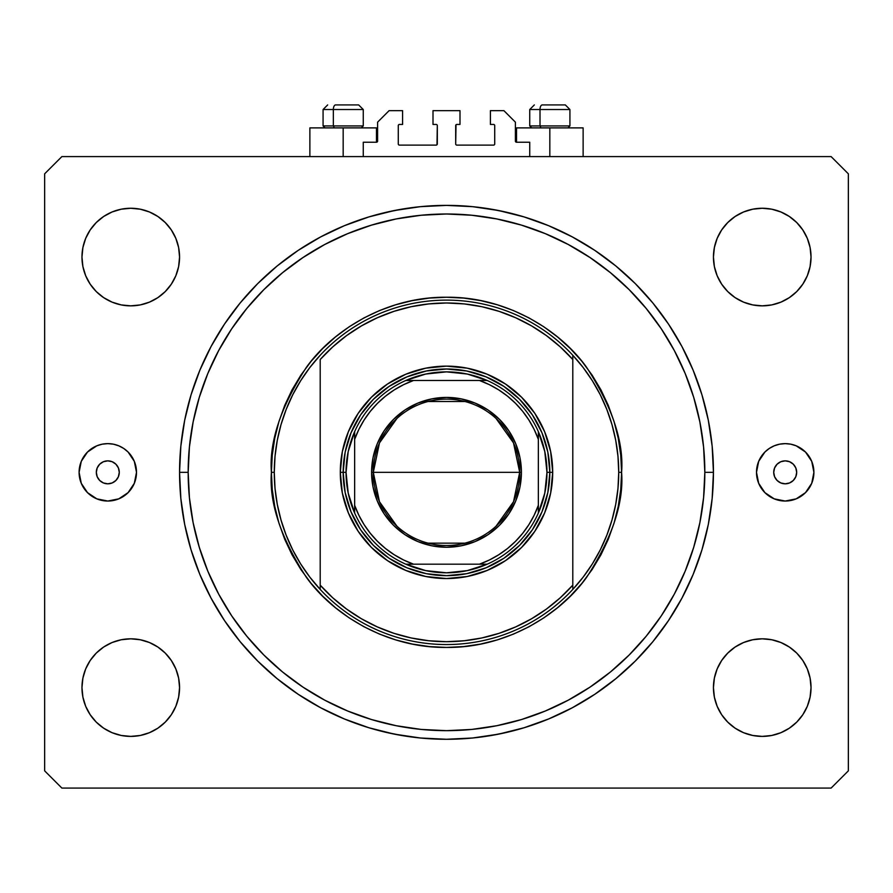 <?xml version="1.0" encoding="UTF-8"?>
<svg xmlns="http://www.w3.org/2000/svg" width="893" height="893" viewBox="0 0 893 893"><rect width="100%" height="100%" fill="white"/><g stroke="black" fill="none" stroke-linecap="round" stroke-linejoin="round"><path stroke-width="1.34" d="M363.261 156.599L363.261 142.244L376.466 142.244L363.261 142.244L363.261 156.599M377.616 141.094L377.616 122.151L377.616 141.094A1.15 1.15 0 0 1 376.466 142.244L376.466 127.889L343.169 127.889L343.169 156.599L343.169 127.889L309.871 127.889L309.871 156.599M377.616 122.151L389.091 110.665L402.587 110.665L402.587 124.451L399.428 124.451L402.587 124.451L402.587 110.665L389.091 110.665L377.616 122.151M398.278 125.589L398.278 143.963L398.278 125.589A1.15 1.15 0 0 1 399.428 124.451L399.428 124.451M399.428 145.112L436.164 145.112L399.428 145.112A1.15 1.15 0 0 1 398.278 143.963L398.278 143.963M436.978 144.778L437.313 125.589L437.313 143.963A1.15 1.15 0 0 1 436.164 145.112L436.164 145.112M436.164 124.451L433.005 124.451L436.164 124.451A1.15 1.15 0 0 1 437.313 125.589L437.313 125.589M433.005 124.451L433.005 110.665L433.005 124.451M459.995 110.665L433.005 110.665L459.995 110.665L459.995 124.451L456.836 124.451L459.995 124.451L459.995 110.665M456.022 124.786L455.687 143.963L455.687 125.589A1.15 1.15 0 0 1 456.836 124.451L456.836 124.451M456.836 145.112L493.572 145.112L456.836 145.112A1.15 1.15 0 0 1 455.687 143.963L455.687 143.963M494.722 143.963L494.722 125.589L494.722 143.963A1.15 1.15 0 0 1 493.572 145.112L493.572 145.112M493.572 124.451L490.413 124.451L493.572 124.451A1.15 1.15 0 0 1 494.722 125.589L494.722 125.589M490.413 124.451L490.413 110.665L503.909 110.665L515.384 122.151L515.384 141.094L515.384 122.151L503.909 110.665L490.413 110.665L490.413 124.451M516.534 127.889L549.831 127.889L549.831 156.599L549.831 127.889L583.129 127.889L516.534 127.889L516.534 142.244L529.739 142.244L516.534 142.244A1.15 1.15 0 0 1 515.384 141.094L515.384 141.094M529.739 142.244L529.739 156.599L529.739 142.244M494.019 124.529L494.633 125.154L494.019 124.529M494.633 144.409L494.019 145.023L494.633 144.409M398.981 145.023L398.367 144.409L398.981 145.023M398.367 125.154L398.981 124.529L398.367 125.154M516.534 142.244L515.473 141.529M377.527 141.529L376.902 142.154M119.282 472.33A11.486 11.486 0 0 1 107.796 483.816A11.486 11.486 0 0 1 96.321 472.33L97.192 467.943L99.681 464.215L103.409 461.726L107.796 460.855L112.194 461.726L115.911 464.215L118.401 467.943L119.282 472.33L118.401 476.728L115.911 480.456L112.194 482.946L107.796 483.816L103.409 482.946L99.681 480.456L97.192 476.728L96.321 472.33A11.486 11.486 0 0 1 107.796 460.855A11.486 11.486 0 0 1 119.282 472.33M796.679 472.33A11.486 11.486 0 0 1 785.204 483.816A11.486 11.486 0 0 1 773.718 472.33L774.599 467.943L777.089 464.215L780.806 461.726L785.204 460.855L789.591 461.726L793.319 464.215L795.808 467.943L796.679 472.33L795.808 476.728L793.319 480.456L789.591 482.946L785.204 483.816L780.806 482.946L777.089 480.456L774.599 476.728L773.718 472.33A11.486 11.486 0 0 1 785.204 460.855A11.486 11.486 0 0 1 796.679 472.33M813.903 472.33A28.699 28.699 0 0 1 785.204 501.04A28.699 28.699 0 0 1 756.494 472.33L758.682 461.346L764.91 452.037L769.253 448.465L774.22 445.819L779.6 444.178L785.204 443.631L790.807 444.178L796.188 445.819L805.497 452.037L811.726 461.346L813.903 472.33L811.726 483.314L805.497 492.635L796.188 498.852L785.204 501.04L774.22 498.852L764.91 492.635L758.682 483.314L756.494 472.33A28.699 28.699 0 0 1 785.204 443.631A28.699 28.699 0 0 1 813.903 472.33M136.506 472.33A28.699 28.699 0 0 1 107.796 501.04A28.699 28.699 0 0 1 79.097 472.33L81.274 461.346L87.503 452.037L96.812 445.819L102.193 444.178L107.796 443.631L113.4 444.178L118.78 445.819L123.747 448.465L128.09 452.037L134.318 461.346L136.506 472.33L134.318 483.314L128.09 492.635L118.78 498.852L107.796 501.04L96.812 498.852L87.503 492.635L81.274 483.314L79.097 472.33A28.699 28.699 0 0 1 107.796 443.631A28.699 28.699 0 0 1 136.506 472.33M713.44 472.33L704.834 472.33A258.334 258.334 0 0 1 446.5 730.664A258.334 258.334 0 0 1 188.166 472.33L189.416 447.013L193.134 421.931L199.295 397.34L207.835 373.475L218.673 350.558L231.7 328.814L246.803 308.453L263.837 289.667L282.612 272.644L302.984 257.541L324.728 244.503L347.645 233.665L371.51 225.125L396.101 218.964L421.183 215.246L446.5 213.996L471.817 215.246L496.899 218.964L521.49 225.125L545.355 233.665L568.272 244.503L590.016 257.541L610.388 272.644L629.163 289.667L646.197 308.453L661.3 328.814L674.327 350.558L685.165 373.475L693.705 397.34L699.866 421.931L703.584 447.013L704.834 472.33L703.584 497.658L699.866 522.729L693.705 547.32L685.165 571.196L674.327 594.113L661.3 615.857L646.197 636.218L629.163 655.004L610.388 672.027L590.016 687.13L568.272 700.157L545.355 710.995L521.49 719.546L496.899 725.696L471.817 729.425L446.5 730.664L421.183 729.425L396.101 725.696L371.51 719.546L347.645 710.995L324.728 700.157L302.984 687.13L282.612 672.027L263.837 655.004L246.803 636.218L231.7 615.857L218.673 594.113L207.835 571.196L199.295 547.32L193.134 522.729L189.416 497.658L188.166 472.33L179.56 472.33L188.166 472.33A258.334 258.334 0 0 1 446.5 213.996A258.334 258.334 0 0 1 704.834 472.33L713.44 472.33A266.94 266.94 0 0 1 446.5 739.281A266.94 266.94 0 0 1 179.56 472.33L180.844 446.165L184.684 420.257L191.046 394.84L199.876 370.182L211.072 346.495L224.545 324.025L240.15 302.984L257.742 283.572L277.154 265.98L298.195 250.375L320.665 236.913L344.341 225.706L369.01 216.887L394.427 210.525L420.335 206.674L446.5 205.39L472.665 206.674L498.573 210.525L523.99 216.887L548.659 225.706L572.335 236.913L594.805 250.375L615.846 265.98L635.258 283.572L652.85 302.984L668.455 324.025L681.928 346.495L693.124 370.182L701.954 394.84L708.316 420.257L712.156 446.165L713.44 472.33L712.156 498.495L708.316 524.414L701.954 549.82L693.124 574.489L681.928 598.165L668.455 620.635L652.85 641.676L635.258 661.088L615.846 678.68L594.805 694.285L572.335 707.758L548.659 718.954L523.99 727.784L498.573 734.146L472.665 737.986L446.5 739.281L420.335 737.986L394.427 734.146L369.01 727.784L344.341 718.954L320.665 707.758L298.195 694.285L277.154 678.68L257.742 661.088L240.15 641.676L224.545 620.635L211.072 598.165L199.876 574.489L191.046 549.82L184.684 524.414L180.844 498.495L179.56 472.33A266.94 266.94 0 0 1 446.5 205.39A266.94 266.94 0 0 1 713.44 472.33L712.156 446.165M179.56 687.61A48.791 48.791 0 0 1 130.758 736.401A48.791 48.791 0 0 1 81.966 687.61L82.904 678.088L85.683 668.935L90.193 660.496L96.254 653.107L103.655 647.034L112.083 642.525L121.236 639.756L130.758 638.819L140.279 639.756L149.432 642.525L157.871 647.034L165.261 653.107L171.333 660.496L175.843 668.935L178.622 678.088L179.56 687.61L178.622 697.132L175.843 706.285L171.333 714.724L165.261 722.113L157.871 728.186L149.432 732.695L140.279 735.464L130.758 736.401L121.236 735.464L112.083 732.695L103.655 728.186L96.254 722.113L90.193 714.724L85.683 706.285L82.904 697.132L81.966 687.61A48.791 48.791 0 0 1 130.758 638.819A48.791 48.791 0 0 1 179.56 687.61M811.034 687.61A48.791 48.791 0 0 1 762.242 736.401A48.791 48.791 0 0 1 713.44 687.61L714.378 678.088L717.157 668.935L721.667 660.496L727.739 653.107L735.129 647.034L743.568 642.525L752.721 639.756L762.242 638.819L771.764 639.756L780.917 642.525L789.345 647.034L796.746 653.107L802.807 660.496L807.317 668.935L810.096 678.088L811.034 687.61L810.096 697.132L807.317 706.285L802.807 714.724L796.746 722.113L789.345 728.186L780.917 732.695L771.764 735.464L762.242 736.401L752.721 735.464L743.568 732.695L735.129 728.186L727.739 722.113L721.667 714.724L717.157 706.285L714.378 697.132L713.44 687.61A48.791 48.791 0 0 1 762.242 638.819A48.791 48.791 0 0 1 811.034 687.61M811.034 257.061A48.791 48.791 0 0 1 762.242 305.852A48.791 48.791 0 0 1 713.44 257.061L714.378 247.54L717.157 238.386L721.667 229.947L727.739 222.558L735.129 216.486L743.568 211.976L752.721 209.196L762.242 208.259L771.764 209.196L780.917 211.976L789.345 216.486L796.746 222.558L802.807 229.947L807.317 238.386L810.096 247.54L811.034 257.061L810.096 266.572L807.317 275.725L802.807 284.164L796.746 291.564L789.345 297.626L780.917 302.135L771.764 304.915L762.242 305.852L752.721 304.915L743.568 302.135L735.129 297.626L727.739 291.564L721.667 284.164L717.157 275.725L714.378 266.572L713.44 257.061A48.791 48.791 0 0 1 762.242 208.259A48.791 48.791 0 0 1 811.034 257.061M179.56 257.061A48.791 48.791 0 0 1 130.758 305.852A48.791 48.791 0 0 1 81.966 257.061L82.904 247.54L85.683 238.386L90.193 229.947L96.254 222.558L103.655 216.486L112.083 211.976L121.236 209.196L130.758 208.259L140.279 209.196L149.432 211.976L157.871 216.486L165.261 222.558L171.333 229.947L175.843 238.386L178.622 247.54L179.56 257.061L178.622 266.572L175.843 275.725L171.333 284.164L165.261 291.564L157.871 297.626L149.432 302.135L140.279 304.915L130.758 305.852L121.236 304.915L112.083 302.135L103.655 297.626L96.254 291.564L90.193 284.164L85.683 275.725L82.904 266.572L81.966 257.061A48.791 48.791 0 0 1 130.758 208.259A48.791 48.791 0 0 1 179.56 257.061M831.126 788.072L61.874 788.072L831.126 788.072L848.35 770.849L848.35 173.811L848.35 770.849L831.126 788.072M61.874 156.599L831.126 156.599L61.874 156.599L44.65 173.811L44.65 770.849L44.65 173.811L61.874 156.599M44.65 770.849L61.874 788.072L44.65 770.849M848.35 173.811L831.126 156.599L848.35 173.811M82.904 678.088L85.683 668.935M96.254 653.107L103.655 647.034M121.236 639.756L130.758 638.819L140.279 639.756M149.432 642.525L157.871 647.034L165.261 653.107L171.333 660.496L175.843 668.935L178.622 678.088M85.683 706.285L82.904 697.132M714.378 678.088L717.157 668.935L721.667 660.496L727.739 653.107M752.721 639.756L762.242 638.819L771.764 639.756M789.345 647.034L796.746 653.107M807.317 668.935L810.096 678.088M802.807 714.724L796.746 722.113M735.129 728.186L727.739 722.113L721.667 714.724M717.157 706.285L714.378 697.132M807.317 238.386L810.096 247.54M810.096 266.572L807.317 275.725M796.746 291.564L789.345 297.626M771.764 304.915L762.242 305.852L752.721 304.915M743.568 302.135L735.129 297.626L727.739 291.564L721.667 284.164L717.157 275.725L714.378 266.572M90.193 229.947L96.254 222.558M157.871 216.486L165.261 222.558L171.333 229.947M175.843 238.386L178.622 247.54M178.622 266.572L175.843 275.725L171.333 284.164L165.261 291.564M140.279 304.915L130.758 305.852L121.236 304.915M103.655 297.626L96.254 291.564M85.683 275.725L82.904 266.572M548.659 225.706L569.366 235.339M507.124 212.367L489.978 208.951M403.022 208.951L385.876 212.367M344.341 225.706L320.665 236.913M257.742 283.572L240.15 302.984M179.56 472.33L180.844 498.495M344.341 718.954L323.634 709.321M385.876 732.305L403.022 735.709M489.978 735.709L507.124 732.305M548.659 718.954L572.335 707.758M635.258 661.088L652.85 641.676M100.329 444.614L96.812 445.819M99.469 499.801L100.329 500.047M792.671 500.047L796.188 498.852M793.531 444.87L792.671 444.614M376.466 127.889L309.871 127.889M565.258 104.927L542.252 104.927A4.588 2.244 90 0 0 540.008 109.515L540.008 125.935L540.968 127.889L540.008 125.935L569.924 125.935L540.008 125.935L540.008 109.515L569.823 109.515M567.97 127.889L569.924 125.935L569.924 109.515L565.336 104.927L569.924 109.515L529.739 109.515L534.338 104.927L529.739 109.515L529.739 125.935L540.008 125.935L529.739 125.935L531.692 127.889M564.577 104.927L542.252 104.927A4.588 2.244 -90 0 0 540.008 109.515L529.839 109.515M358.584 104.927L335.589 104.927A4.588 2.244 90 0 0 333.346 109.515L333.346 125.935L334.306 127.889L333.346 125.935L363.261 125.935L333.346 125.935L333.346 109.515L363.161 109.515M361.308 127.889L363.261 125.935L363.261 109.515L358.662 104.927L363.261 109.515L323.076 109.515L327.664 104.927L323.076 109.515L323.076 125.935L333.346 125.935L323.076 125.935L325.03 127.889M357.903 104.927L335.589 104.927A4.588 2.244 -90 0 0 333.346 109.515L323.177 109.515M340.3 472.33L343.169 472.33L345.156 492.489L351.038 511.879L360.582 529.739L373.43 545.4L389.091 558.248L406.951 567.803L426.341 573.686L446.5 575.661L466.659 573.686L486.049 567.803L503.909 558.248L519.57 545.4L532.418 529.739L541.962 511.879L547.844 492.489L549.831 472.33L552.7 472.33A106.2 106.2 0 0 1 446.5 578.541A106.2 106.2 0 0 1 340.3 472.33L342.343 451.612L348.382 431.687L358.193 413.325L371.399 397.24L387.495 384.023L405.857 374.212L425.782 368.173L446.5 366.13L467.218 368.173L487.143 374.212L505.505 384.023L521.601 397.24L534.807 413.325L544.618 431.687L550.657 451.612L552.7 472.33L550.657 493.048L544.618 512.973L534.807 531.335L521.601 547.431L505.505 560.637L487.143 570.448L467.218 576.498L446.5 578.541L425.782 576.498L405.857 570.448L387.495 560.637L371.399 547.431L358.193 531.335L348.382 512.973L342.343 493.048L340.3 472.33A106.2 106.2 0 0 1 446.5 366.13A106.2 106.2 0 0 1 552.7 472.33L549.831 472.33L547.844 452.171L541.962 432.792L532.418 414.921L519.57 399.26L503.909 386.412L486.049 376.868L466.659 370.986L446.5 368.999L426.341 370.986L406.951 376.868L389.091 386.412L373.43 399.26L360.582 414.921L351.038 432.792L345.156 452.171L343.169 472.33L340.3 472.33M600.241 549.954L606.827 535.22L611.995 519.983L615.724 504.333L617.967 488.404L618.726 472.33A172.226 172.226 0 0 1 320.207 589.425A172.226 172.226 0 0 1 274.274 472.33L271.405 472.33L274.274 472.33A172.226 172.226 0 0 1 572.793 355.247A172.226 172.226 0 0 1 618.726 472.33L621.595 472.33C623.928 502.77 612.252 537.787 586.578 577.391C559.71 614.987 505.94 648.117 446.5 647.425C387.06 648.117 333.29 614.987 306.422 577.391C280.748 537.787 269.072 502.77 271.405 472.33L272.253 489.498L274.776 506.487L278.951 523.164L284.733 539.339L292.078 554.866L300.919 569.611L311.155 583.408L322.697 596.144L335.422 607.686L349.219 617.911L363.964 626.752L379.492 634.097L395.677 639.89L412.343 644.065L429.343 646.577L446.5 647.425L463.657 646.577L480.657 644.065L497.323 639.89L513.508 634.097L529.036 626.752L543.781 617.911L557.578 607.686L570.303 596.144L581.845 583.408L592.081 569.611L600.922 554.866L608.267 539.339L614.049 523.164L618.224 506.487L620.747 489.498L621.595 472.33L620.747 455.173L618.224 438.173L614.049 421.507L608.267 405.333L600.922 389.794L592.081 375.06L581.845 361.252L570.303 348.527L557.578 336.985L543.781 326.749L529.036 317.919L513.508 310.574L497.323 304.781L480.657 300.606L463.657 298.083L446.5 297.246L429.343 298.083L412.343 300.606L395.677 304.781L379.492 310.574L363.964 317.919L349.219 326.749L335.422 336.985L322.697 348.527L311.155 361.252L300.919 375.06L292.078 389.794L284.733 405.333L278.951 421.507L274.776 438.173L272.253 455.173L271.405 472.33C269.072 441.901 280.748 406.884 306.422 367.28C333.29 329.673 387.06 296.543 446.5 297.246C505.94 296.543 559.71 329.673 586.578 367.28C612.252 406.884 623.928 441.901 621.595 472.33L618.726 472.33A172.226 172.226 0 0 0 618.726 472.285M583.241 577.034A172.226 172.226 0 0 1 583.107 577.213L592.349 563.918L600.263 549.909M292.759 394.717L286.173 409.452L281.005 424.677L277.276 440.338L275.033 456.267L274.274 472.33L275.033 488.404L277.276 504.333L281.005 519.983L286.173 535.22L292.737 549.909L300.651 563.918L309.826 577.124L320.207 589.425L320.207 585.161L320.207 589.425A172.226 172.226 0 0 0 572.793 589.425L572.793 585.161A169.346 169.346 0 0 1 320.207 585.161L320.207 359.511A169.346 169.346 0 0 1 572.793 359.511L560.246 346.875L546.449 335.623L531.536 325.878L515.685 317.763L499.064 311.344L481.874 306.712L464.282 303.921L446.5 302.984L428.718 303.921L411.126 306.712L393.936 311.344L377.315 317.763L361.464 325.878L346.551 335.623L332.754 346.875L320.207 359.511L320.207 585.161L332.754 597.797L346.551 609.048L361.464 618.782L377.315 626.908L393.936 633.316L411.126 637.948L428.718 640.75L446.5 641.687L464.282 640.75L481.874 637.948L499.064 633.316L515.685 626.908L531.536 618.782L546.449 609.048L560.246 597.797L572.793 585.161L572.793 355.247A172.226 172.226 0 0 0 320.207 355.247L309.893 367.458A172.226 172.226 0 0 0 309.759 367.626M681.928 598.165L668.455 620.635M211.072 346.495L224.545 324.025M618.726 472.33L617.967 456.267L615.724 440.338L611.995 424.677L606.827 409.452L600.263 394.762L592.349 380.753L583.174 367.536L572.793 355.247L572.793 589.425L583.174 577.124M309.826 367.536L300.651 380.753L292.737 394.762M396.961 526.211L379.48 501.754L373.307 472.33A73.193 73.193 0 0 0 446.5 545.523A73.193 73.193 0 0 0 519.693 472.33L521.412 472.33A74.912 74.912 0 0 1 446.5 547.253A74.912 74.912 0 0 1 371.588 472.33L519.693 472.33A73.193 73.193 0 0 1 446.5 545.523A73.193 73.193 0 0 1 373.307 472.33L379.48 442.917L396.961 418.449M496.039 418.449L513.52 442.917L519.693 472.33L513.52 501.754L496.039 526.211M464.985 543.156L428.015 543.156M405.802 380.485A100.462 100.462 0 0 1 487.198 380.485L467.296 374.044L446.5 371.868L425.704 374.044L405.802 380.485A100.462 100.462 0 0 0 354.644 431.643L348.214 451.534L346.037 472.33A100.462 100.462 0 0 1 354.644 431.643L354.644 513.029A100.462 100.462 0 0 1 346.037 472.33L348.214 493.126L354.644 513.029A100.462 100.462 0 0 0 405.802 564.186L425.704 570.616L446.5 572.793L467.296 570.616L487.198 564.186A100.462 100.462 0 0 1 405.802 564.186L487.198 564.186A100.462 100.462 0 0 0 538.356 513.029L544.786 493.126L546.962 472.33L549.831 472.33A103.331 103.331 0 0 0 446.5 368.999A103.331 103.331 0 0 0 343.169 472.33L346.037 472.33L343.169 472.33A103.331 103.331 0 0 1 446.5 368.999A103.331 103.331 0 0 1 549.831 472.33A103.331 103.331 0 0 1 446.5 575.661A103.331 103.331 0 0 1 343.169 472.33A103.331 103.331 0 0 0 446.5 575.661A103.331 103.331 0 0 0 549.831 472.33L546.962 472.33L544.786 451.534L538.356 431.643A100.462 100.462 0 0 1 538.356 513.029L538.356 431.643A100.462 100.462 0 0 0 487.198 380.485L405.802 380.485A100.462 100.462 0 0 0 354.644 431.643L354.644 505.315L358.83 515.205L364.076 524.593L370.327 533.333L377.493 541.337L385.497 548.514L394.248 554.754L403.625 560L413.526 564.186L479.474 564.186L489.375 560L498.752 554.754L507.503 548.514L515.507 541.337L522.673 533.333L528.924 524.593L534.17 515.205L538.356 505.315L538.356 439.356L534.17 429.455L528.924 420.078L522.673 411.327L515.507 403.323L507.503 396.157L498.752 389.906L489.375 384.66L479.474 380.485L413.526 380.485L403.625 384.66L394.248 389.906L385.497 396.157L377.493 403.323L370.327 411.327L364.076 420.078L358.83 429.455L354.644 439.356A97.594 97.594 0 0 1 413.526 380.485L405.802 380.485M547.844 492.489L541.962 511.879M537.631 521.043L532.418 529.739M512.057 552.209L503.909 558.248M495.213 563.461L486.049 567.803M456.624 575.17L446.5 575.661M426.341 573.686L406.951 567.803M397.787 563.461L389.091 558.248M366.621 537.887L360.582 529.739M355.369 521.043L351.038 511.879M343.66 482.466L343.169 472.33M345.156 452.171L351.038 432.792M355.369 423.617L360.582 414.921M380.943 392.451L389.091 386.412M397.787 381.199L406.951 376.868M436.376 369.501L446.5 368.999M466.659 370.986L486.049 376.868M495.213 381.199L503.909 386.412M526.379 406.784L532.418 414.921M537.631 423.617L541.962 432.792M549.34 462.206L549.831 472.33M521.412 472.33L519.972 486.953L515.719 501.006L508.787 513.955L499.477 525.307L488.125 534.628L475.165 541.549L461.112 545.813L446.5 547.253L431.888 545.813L417.835 541.549L404.875 534.628L393.523 525.307L384.213 513.955L377.281 501.006L373.028 486.953L371.588 472.33L373.028 457.718L377.281 443.665L384.213 430.716L393.523 419.364L404.875 410.043L417.835 403.123L431.888 398.858L446.5 397.418L461.112 398.858L475.165 403.123L488.125 410.043L499.477 419.364L508.787 430.716L515.719 443.665L519.972 457.718L521.412 472.33L373.307 472.33A73.193 73.193 0 0 1 446.5 399.138A73.193 73.193 0 0 1 519.693 472.33A73.193 73.193 0 0 0 446.5 399.138A73.193 73.193 0 0 0 373.307 472.33L371.588 472.33A74.912 74.912 0 0 1 446.5 397.418A74.912 74.912 0 0 1 521.412 472.33M538.356 513.029A100.462 100.462 0 0 1 487.198 564.186L479.474 564.186A97.594 97.594 0 0 0 538.356 505.315L538.356 513.029M405.802 564.186A100.462 100.462 0 0 1 354.644 513.029L354.644 505.315A97.594 97.594 0 0 0 413.526 564.186L405.802 564.186M487.198 380.485A100.462 100.462 0 0 1 538.356 431.643L538.356 439.356A97.594 97.594 0 0 0 479.474 380.485L487.198 380.485M428.015 401.515L464.985 401.515M583.129 127.889L583.129 156.599"/></g></svg>
